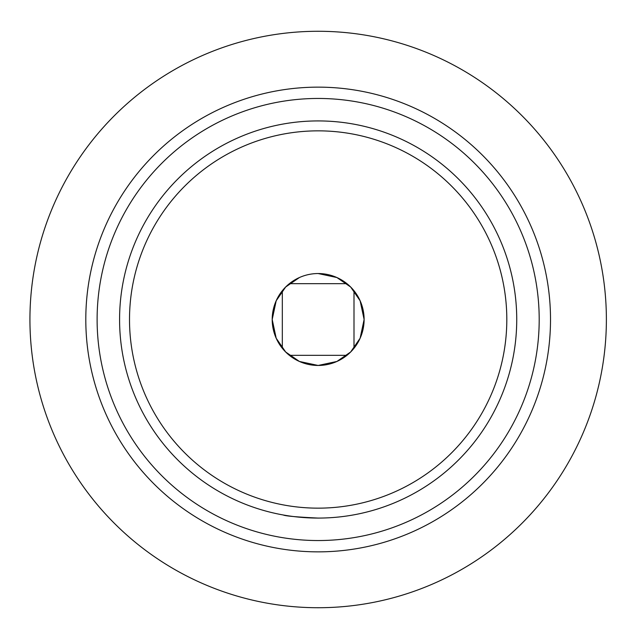<?xml version="1.0" encoding="UTF-8"?>
<svg xmlns="http://www.w3.org/2000/svg" width="639" height="639" viewBox="0 0 639 639"><rect width="100%" height="100%" fill="white"/><g stroke="black" fill="none" stroke-linecap="round" stroke-linejoin="round"><path stroke-width="0.96" d="M273.404 329.948L272.198 319.5L276.192 300.761L285.665 287.007L299.419 277.534M318.158 273.54L336.897 277.534L350.651 287.007L360.124 300.761L364.118 319.5L360.124 338.239L364.118 319.596M360.124 338.239L350.651 351.993L336.897 361.466L318.158 365.46L299.419 361.466L285.665 351.993L276.192 338.239L272.198 319.5A45.96 45.96 0 0 1 341.138 279.698A45.96 45.96 0 0 1 341.138 359.302A45.96 45.96 0 0 1 272.198 319.5L273.42 308.972M283.285 514.994C285.385 516.032 296.999 517.055 318.134 518.077M97.112 319.5A221.046 221.046 0 0 1 428.681 128.072A221.046 221.046 0 0 1 428.681 510.928A221.046 221.046 0 0 1 97.112 319.5M516.735 319.5A198.577 198.577 0 0 1 318.158 518.077A198.577 198.577 0 0 1 119.581 319.5A198.577 198.577 0 0 1 318.158 120.923A198.577 198.577 0 0 1 516.735 319.5M129.509 319.5A188.649 188.649 0 0 1 412.482 156.124A188.649 188.649 0 0 1 412.482 482.876A188.649 188.649 0 0 1 129.509 319.5M606.379 319.5A288.221 288.221 0 0 0 174.048 69.891A288.221 288.221 0 0 0 174.048 569.109A288.221 288.221 0 0 0 606.379 319.5M550.514 319.5A232.356 232.356 0 0 0 318.158 87.144A232.356 232.356 0 0 0 85.802 319.5A232.356 232.356 0 0 0 318.158 551.856A232.356 232.356 0 0 0 550.514 319.5M346.905 355.34L289.411 355.34M346.905 283.66L289.411 283.66M353.998 290.753L353.998 348.247M282.318 290.753L282.318 348.247"/></g></svg>
